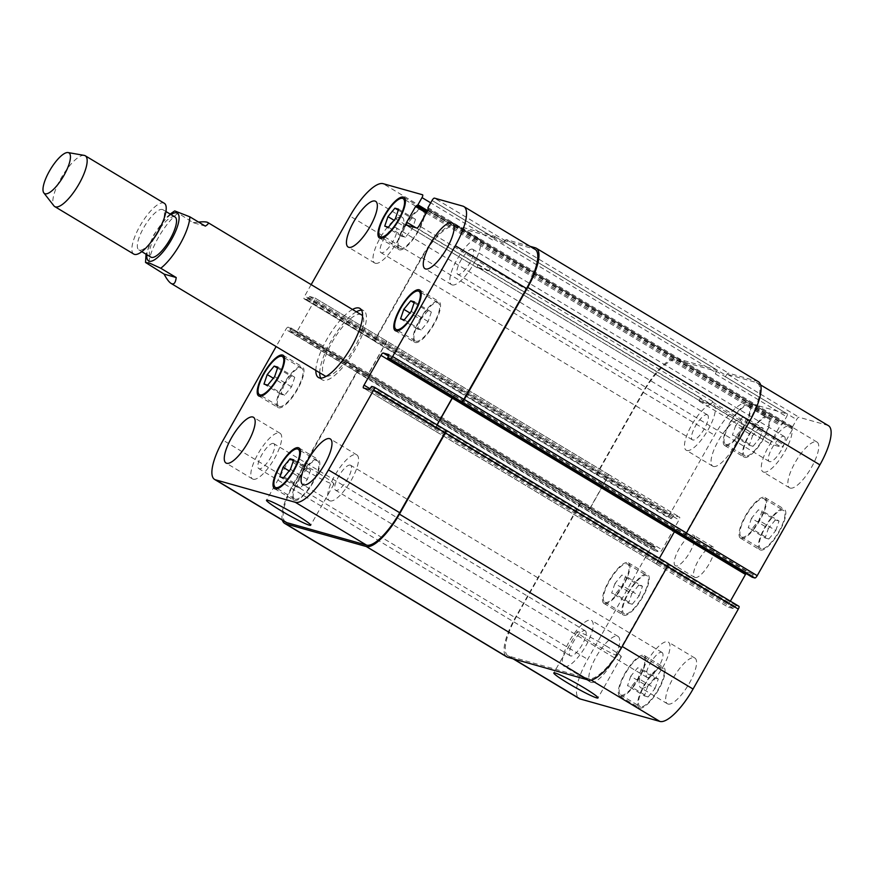 <?xml version="1.0" encoding="UTF-8"?>
<svg xmlns="http://www.w3.org/2000/svg" width="874" height="874" viewBox="0 0 874 874"><rect width="100%" height="100%" fill="white"/><g stroke="black" fill="none" stroke-linecap="round" stroke-linejoin="round"><path stroke-width="0.66" stroke-dasharray="4.37 3.28" d="M174.68 210.918L193.165 222.695L205.303 226.115M193.165 222.695L198.562 222.062M320.725 378.125A40.302 12.509 -59 0 0 322.32 379.851A40.302 12.509 -59 0 0 353.806 351.752A40.302 12.509 -59 0 0 363.846 310.762A40.302 12.509 -59 0 0 362.863 310.346A40.302 12.509 -59 0 0 361.574 310.172M356.352 311.799A40.302 12.509 -59 0 0 332.36 338.861A40.302 12.509 -59 0 0 319.72 372.75M361.399 314.826A35.561 11.034 -59 0 0 360.536 314.454A35.561 11.034 -59 0 0 332.109 342.215A35.561 11.034 -59 0 0 324.757 375.787M326.319 376.29A35.561 11.034 -59 0 0 352.539 350.987A35.561 11.034 -59 0 0 362.568 315.962M315.853 370.434A40.302 12.509 121 0 1 328.493 336.545A40.302 12.509 121 0 1 352.484 309.472M175.018 216.981A23.412 7.265 -59 0 0 155.736 235.019A23.412 7.265 -59 0 0 150.896 257.12M161.799 224.29A23.412 7.265 -59 0 0 162.946 209.727A23.412 7.265 -59 0 0 143.664 227.753A23.412 7.265 -59 0 0 138.824 249.855A23.412 7.265 -59 0 0 151.147 242.011M164.312 203.281A29.629 9.199 -59 0 0 139.895 226.104A29.629 9.199 -59 0 0 133.777 254.083M84.21 155.386A29.629 9.199 -59 0 0 60.841 178.591A29.629 9.199 -59 0 0 53.893 205.827M607.015 646.498A25.39 2.043 -150.5 0 0 577.08 631.793A25.39 2.043 -150.5 0 0 598.177 646.072A25.39 2.043 -150.5 0 0 621.272 656.8A25.39 2.043 -150.5 0 0 607.015 646.498M319.687 473.817A25.39 2.043 -150.5 0 0 289.764 459.101A25.39 2.043 -150.5 0 0 310.849 473.38A25.39 2.043 -150.5 0 0 333.944 484.109A25.39 2.043 -150.5 0 0 319.687 473.817M614.914 583.537L611.669 593.053L615.372 594.091L622.31 585.613L625.555 576.097L621.851 575.059L614.914 583.537L631.815 593.697L628.57 603.213L611.669 593.053M628.57 603.213L632.273 604.251L615.372 594.091M632.273 604.251L639.211 595.773L622.31 585.613M639.211 595.773L642.456 586.257L625.555 576.097M642.456 586.257L638.752 585.219L621.851 575.059M638.752 585.219L631.815 593.697M735.657 425.594L732.412 435.11L736.116 436.159L743.053 427.681L746.298 418.154L742.594 417.117L735.657 425.594L752.558 435.755L749.313 445.27L732.412 435.11M749.313 445.27L753.017 446.319L736.116 436.159M753.017 446.319L759.954 437.841L743.053 427.681M759.954 437.841L763.199 428.315L746.298 418.154M763.199 428.315L759.495 427.277L742.594 417.117M759.495 427.277L752.558 435.755M751.498 518.293L748.253 527.809L751.946 528.846L758.894 520.369L762.128 510.853L758.435 509.815L751.498 518.293L768.399 528.442L765.154 537.969L748.253 527.809M765.154 537.969L768.847 539.007L751.946 528.846M768.847 539.007L775.795 530.529L758.894 520.369M775.795 530.529L779.029 521.013L762.128 510.853M779.029 521.013L775.336 519.964L758.435 509.815M775.336 519.964L768.399 528.442M630.755 676.225L627.51 685.74L631.214 686.789L638.151 678.311L641.396 668.785L637.692 667.747L630.755 676.225L647.656 686.385L644.411 695.901L627.51 685.74M644.411 695.901L648.115 696.949L631.214 686.789M648.115 696.949L655.052 688.472L638.151 678.311M655.052 688.472L658.297 678.945L641.396 668.785M658.297 678.945L654.593 677.907L637.692 667.747M654.593 677.907L647.656 686.385M726.032 444.473A22.221 6.894 -59 0 0 743.326 427.932A22.221 6.894 -59 0 0 748.384 406.137A22.221 6.894 -59 0 0 731.025 421.629A22.221 6.894 -59 0 0 725.486 444.232A22.221 6.894 -59 0 0 726.032 444.473M745.347 456.075A22.221 6.894 121 0 1 744.801 455.846A22.221 6.894 121 0 1 750.34 433.242A22.221 6.894 121 0 1 767.7 417.75A22.221 6.894 121 0 1 762.652 439.546A22.221 6.894 121 0 1 745.347 456.075M725.3 445.751A23.707 7.363 -59 0 0 743.752 428.118A23.707 7.363 -59 0 0 749.149 404.87A23.707 7.363 -59 0 0 730.631 421.399A23.707 7.363 -59 0 0 724.732 445.511A23.707 7.363 -59 0 0 725.3 445.751M744.615 457.364A23.707 7.363 -59 0 0 763.078 439.72A23.707 7.363 -59 0 0 768.465 416.472A23.707 7.363 -59 0 0 749.947 433.001A23.707 7.363 -59 0 0 744.047 457.113A23.707 7.363 -59 0 0 744.615 457.364M605.289 602.404A22.221 6.894 -59 0 0 622.594 585.875A22.221 6.894 -59 0 0 627.652 564.08A22.221 6.894 -59 0 0 610.281 579.571A22.221 6.894 -59 0 0 604.753 602.175A22.221 6.894 -59 0 0 605.289 602.404M624.604 614.018A22.221 6.894 121 0 1 624.069 613.788A22.221 6.894 121 0 1 629.597 591.185A22.221 6.894 121 0 1 646.968 575.682A22.221 6.894 121 0 1 641.909 597.477A22.221 6.894 121 0 1 624.604 614.018M604.557 603.694A23.707 7.363 -59 0 0 623.02 586.05A23.707 7.363 -59 0 0 628.406 562.801A23.707 7.363 -59 0 0 609.888 579.331A23.707 7.363 -59 0 0 603.989 603.442A23.707 7.363 -59 0 0 604.557 603.694M623.883 615.296A23.707 7.363 -59 0 0 642.335 597.663A23.707 7.363 -59 0 0 647.721 574.415A23.707 7.363 -59 0 0 629.204 590.944A23.707 7.363 -59 0 0 623.304 615.056A23.707 7.363 -59 0 0 623.883 615.296M621.13 695.103A22.221 6.894 -59 0 0 638.424 678.563A22.221 6.894 -59 0 0 643.482 656.767A22.221 6.894 -59 0 0 626.123 672.259A22.221 6.894 -59 0 0 620.584 694.863A22.221 6.894 -59 0 0 621.13 695.103M640.445 706.705A22.221 6.894 121 0 1 639.899 706.476A22.221 6.894 121 0 1 645.438 683.872A22.221 6.894 121 0 1 662.798 668.381A22.221 6.894 121 0 1 657.74 690.176A22.221 6.894 121 0 1 640.445 706.705M620.398 696.381A23.707 7.363 -59 0 0 638.85 678.748A23.707 7.363 -59 0 0 644.247 655.5A23.707 7.363 -59 0 0 625.729 672.03A23.707 7.363 -59 0 0 619.83 696.141A23.707 7.363 -59 0 0 620.398 696.381M639.713 707.995A23.707 7.363 -59 0 0 658.166 690.351A23.707 7.363 -59 0 0 663.563 667.102A23.707 7.363 -59 0 0 645.045 683.632A23.707 7.363 -59 0 0 639.145 707.743A23.707 7.363 -59 0 0 639.713 707.995M741.873 537.16A22.221 6.894 -59 0 0 759.167 520.62A22.221 6.894 -59 0 0 764.226 498.825A22.221 6.894 -59 0 0 746.866 514.327A22.221 6.894 -59 0 0 741.327 536.931A22.221 6.894 -59 0 0 741.873 537.16M761.188 548.774A22.221 6.894 121 0 1 760.642 548.533A22.221 6.894 121 0 1 766.181 525.929A22.221 6.894 121 0 1 783.541 510.438A22.221 6.894 121 0 1 778.483 532.233A22.221 6.894 121 0 1 761.188 548.774M741.141 538.45A23.707 7.363 -59 0 0 759.593 520.806A23.707 7.363 -59 0 0 764.99 497.557A23.707 7.363 -59 0 0 746.472 514.087A23.707 7.363 -59 0 0 740.562 538.198A23.707 7.363 -59 0 0 741.141 538.45M760.456 550.052A23.707 7.363 -59 0 0 778.909 532.419A23.707 7.363 -59 0 0 784.306 509.171A23.707 7.363 -59 0 0 765.788 525.7A23.707 7.363 -59 0 0 759.877 549.812A23.707 7.363 -59 0 0 760.456 550.052M763.658 472.135A26.668 8.281 -59 0 0 784.415 452.284A26.668 8.281 -59 0 0 790.489 426.13A26.668 8.281 -59 0 0 769.644 444.724A26.668 8.281 -59 0 0 763.002 471.851A26.668 8.281 -59 0 0 763.658 472.135M783.902 436.355A14.574 4.523 121 0 1 784.251 436.508A14.574 4.523 121 0 1 780.624 451.323A14.574 4.523 121 0 1 769.24 461.483A14.574 4.523 121 0 1 772.55 447.193A14.574 4.523 121 0 1 783.902 436.355M790.216 488.096A26.668 8.281 -59 0 0 810.974 468.246A26.668 8.281 -59 0 0 817.048 442.091A26.668 8.281 -59 0 0 796.203 460.685A26.668 8.281 -59 0 0 789.561 487.812A26.668 8.281 -59 0 0 790.216 488.096M668.031 704.051A26.668 8.281 -59 0 0 688.788 684.2A26.668 8.281 -59 0 0 694.863 658.046A26.668 8.281 -59 0 0 674.029 676.651A26.668 8.281 -59 0 0 667.386 703.767A26.668 8.281 -59 0 0 668.031 704.051M641.472 688.089A26.668 8.281 -59 0 0 662.23 668.239A26.668 8.281 -59 0 0 668.304 642.084A26.668 8.281 -59 0 0 647.47 660.678A26.668 8.281 -59 0 0 640.828 687.805A26.668 8.281 -59 0 0 641.472 688.089M661.716 652.31A14.574 4.523 121 0 1 662.066 652.463A14.574 4.523 121 0 1 658.439 667.277A14.574 4.523 121 0 1 647.055 677.437A14.574 4.523 121 0 1 650.376 663.148A14.574 4.523 121 0 1 661.716 652.31M564.659 666.436A26.668 8.281 -59 0 0 585.416 646.596A26.668 8.281 -59 0 0 591.48 620.442A26.668 8.281 -59 0 0 570.646 639.036A26.668 8.281 -59 0 0 564.003 666.163A26.668 8.281 -59 0 0 564.659 666.436M584.903 630.667A14.574 4.523 121 0 1 585.252 630.809A14.574 4.523 121 0 1 581.625 645.635A14.574 4.523 121 0 1 570.241 655.795A14.574 4.523 121 0 1 573.552 641.505A14.574 4.523 121 0 1 584.903 630.667M591.217 682.408A26.668 8.281 -59 0 0 611.975 662.558A26.668 8.281 -59 0 0 618.049 636.403A26.668 8.281 -59 0 0 597.204 654.997A26.668 8.281 -59 0 0 590.562 682.124A26.668 8.281 -59 0 0 591.217 682.408M713.392 466.454A26.668 8.281 -59 0 0 734.16 446.603A26.668 8.281 -59 0 0 740.223 420.449A26.668 8.281 -59 0 0 719.389 439.043A26.668 8.281 -59 0 0 712.747 466.17A26.668 8.281 -59 0 0 713.392 466.454M686.833 450.481A26.668 8.281 -59 0 0 707.601 430.642A26.668 8.281 -59 0 0 713.665 404.487A26.668 8.281 -59 0 0 692.831 423.082A26.668 8.281 -59 0 0 686.188 450.208A26.668 8.281 -59 0 0 686.833 450.481M707.077 414.702A14.574 4.523 121 0 1 707.437 414.855A14.574 4.523 121 0 1 703.799 429.68A14.574 4.523 121 0 1 692.416 439.841A14.574 4.523 121 0 1 695.737 425.551A14.574 4.523 121 0 1 707.077 414.702M828.465 425.693A41.482 12.881 -59 0 0 827.46 425.267L799.022 417.248A2.961 0.918 -59 0 0 796.651 419.564L792.576 426.763L792.598 429.156L783.727 444.833A2.961 0.918 121 0 1 781.356 447.149L770.748 444.156A2.961 0.918 121 0 1 770.682 444.123A2.961 0.918 121 0 1 771.294 441.326L780.165 425.649L782.514 423.923L786.589 416.723A2.961 0.918 -59 0 0 787.201 413.926A2.961 0.918 -59 0 0 787.124 413.894L747.718 402.794A41.482 12.881 -59 0 0 714.55 435.176L669.309 515.136A2.961 0.918 -59 0 0 668.697 517.932A2.961 0.918 -59 0 0 668.774 517.965L671.33 518.686L673.952 515.551L679.535 517.124A2.961 0.918 121 0 1 679.601 517.146A2.961 0.918 121 0 1 678.989 519.943L662.121 549.768A2.961 0.918 121 0 1 659.75 552.084L654.145 550.5L655.358 546.971L652.769 546.239A2.961 0.918 -59 0 0 650.398 548.555L587.71 659.357A41.482 12.881 -59 0 0 579.145 698.523M311.155 284.629L304.72 296.002A2.961 0.918 -59 0 0 304.108 298.81A2.961 0.918 -59 0 0 304.185 298.832L306.741 299.553L309.363 296.417L314.946 297.99A2.961 0.918 121 0 1 315.011 298.023A2.961 0.918 121 0 1 314.4 300.82L297.531 330.645A2.961 0.918 121 0 1 295.161 332.961L289.556 331.377L290.769 327.848L655.336 546.96L290.769 327.848L288.18 327.116A2.961 0.918 -59 0 0 285.809 329.432L276.129 346.552M792.336 427.878L428.336 209.105L792.357 427.889M746.079 573.541A2.961 0.918 121 0 1 747.86 572.142L753.464 573.726L752.219 577.222M738.836 606.261L736.279 605.54L733.657 608.675L728.075 607.102A2.961 0.918 121 0 1 728.009 607.069A2.961 0.918 121 0 1 728.621 604.273L730.38 601.159M695.081 577.539A17.775 5.517 -59 0 0 708.923 564.309A17.775 5.517 -59 0 0 712.966 546.873A17.775 5.517 -59 0 0 699.069 559.273A17.775 5.517 -59 0 0 694.644 577.353A17.775 5.517 -59 0 0 695.081 577.539M284.126 384.724L280.893 394.24L284.585 395.288L291.523 386.811L294.767 377.284L291.075 376.246L284.126 384.724L273.333 378.234M263.992 384.09L280.893 394.24M267.684 385.128L284.585 395.288M274.622 376.65L291.523 386.811M277.866 367.135L294.767 377.284M277.528 368.107L291.075 376.246M404.87 226.781L401.625 236.308L405.328 237.346L412.266 228.868L415.511 219.352L411.807 218.303L404.87 226.781L394.065 220.292M384.724 226.148L401.625 236.308M388.427 227.185L405.328 237.346M395.365 218.708L412.266 228.868M398.61 209.192L415.511 219.352M398.271 210.175L411.807 218.303M420.711 319.48L417.466 328.995L421.17 330.033L428.107 321.556L431.352 312.04L427.648 311.002L420.711 319.48L409.906 312.979M400.565 318.835L417.466 328.995M404.269 319.884L421.17 330.033M411.206 311.406L428.107 321.556M414.451 301.88L431.352 312.04M414.112 302.863L427.648 311.002M299.968 477.412L296.723 486.938L300.427 487.976L307.364 479.498L310.609 469.983L306.905 468.934L299.968 477.412L289.163 470.922M279.822 476.778L296.723 486.938M283.526 477.816L300.427 487.976M290.463 469.338L307.364 479.498M293.708 459.822L310.609 469.983M293.369 460.806L306.905 468.934M400.074 248.566A22.221 6.894 -59 0 0 417.379 232.025A22.221 6.894 -59 0 0 422.437 210.23A22.221 6.894 -59 0 0 405.066 225.721A22.221 6.894 -59 0 0 399.538 248.325A22.221 6.894 -59 0 0 400.074 248.566M399.352 249.844A23.707 7.363 -59 0 0 417.805 232.211A23.707 7.363 -59 0 0 423.191 208.962A23.707 7.363 -59 0 0 404.673 225.492A23.707 7.363 -59 0 0 398.773 249.603A23.707 7.363 -59 0 0 399.352 249.844M279.33 406.497A22.221 6.894 -59 0 0 296.636 389.968A22.221 6.894 -59 0 0 301.694 368.173A22.221 6.894 -59 0 0 284.334 383.664A22.221 6.894 -59 0 0 278.795 406.268A22.221 6.894 -59 0 0 279.33 406.497M278.609 407.787A23.707 7.363 -59 0 0 297.062 390.143A23.707 7.363 -59 0 0 302.459 366.894A23.707 7.363 -59 0 0 283.93 383.424A23.707 7.363 -59 0 0 278.03 407.535A23.707 7.363 -59 0 0 278.609 407.787M295.172 499.196A22.221 6.894 -59 0 0 312.477 482.656A22.221 6.894 -59 0 0 317.535 460.86A22.221 6.894 -59 0 0 300.164 476.352A22.221 6.894 -59 0 0 294.636 498.956A22.221 6.894 -59 0 0 295.172 499.196M294.44 500.474A23.707 7.363 -59 0 0 312.903 482.841A23.707 7.363 -59 0 0 318.289 459.593A23.707 7.363 -59 0 0 299.771 476.122A23.707 7.363 -59 0 0 293.872 500.234A23.707 7.363 -59 0 0 294.44 500.474M415.915 341.253A22.221 6.894 -59 0 0 433.22 324.713A22.221 6.894 -59 0 0 438.267 302.917A22.221 6.894 -59 0 0 420.907 318.42A22.221 6.894 -59 0 0 415.368 341.024A22.221 6.894 -59 0 0 415.915 341.253M415.183 342.542A23.707 7.363 -59 0 0 433.646 324.899A23.707 7.363 -59 0 0 439.032 301.65A23.707 7.363 -59 0 0 420.514 318.18A23.707 7.363 -59 0 0 414.615 342.291A23.707 7.363 -59 0 0 415.183 342.542M452.186 284.935A26.668 8.281 -59 0 0 472.943 265.084A26.668 8.281 -59 0 0 479.018 238.93A26.668 8.281 -59 0 0 458.184 257.524A26.668 8.281 -59 0 0 451.541 284.651A26.668 8.281 -59 0 0 452.186 284.935M472.43 249.156A14.574 4.523 -59 0 0 461.09 259.993A14.574 4.523 -59 0 0 457.768 274.283A14.574 4.523 -59 0 0 469.152 264.123A14.574 4.523 -59 0 0 472.779 249.298A14.574 4.523 -59 0 0 472.43 249.156M375.372 263.282A26.668 8.281 -59 0 0 396.13 243.442A26.668 8.281 -59 0 0 402.193 217.287A26.668 8.281 -59 0 0 381.359 235.882A26.668 8.281 -59 0 0 374.717 263.008A26.668 8.281 -59 0 0 375.372 263.282M395.605 227.502A14.574 4.523 -59 0 0 384.265 238.351A14.574 4.523 -59 0 0 380.955 252.641A14.574 4.523 -59 0 0 392.339 242.48A14.574 4.523 -59 0 0 395.966 227.655A14.574 4.523 -59 0 0 395.605 227.502M253.187 479.236A26.668 8.281 -59 0 0 273.944 459.396A26.668 8.281 -59 0 0 280.019 433.242A26.668 8.281 -59 0 0 259.185 451.836A26.668 8.281 -59 0 0 252.542 478.963A26.668 8.281 -59 0 0 253.187 479.236M273.431 443.457A14.574 4.523 -59 0 0 262.091 454.305A14.574 4.523 -59 0 0 258.77 468.595A14.574 4.523 -59 0 0 270.153 458.435A14.574 4.523 -59 0 0 273.781 443.61A14.574 4.523 -59 0 0 273.431 443.457M330.001 500.889A26.668 8.281 -59 0 0 350.769 481.039A26.668 8.281 -59 0 0 356.832 454.884A26.668 8.281 -59 0 0 335.998 473.479A26.668 8.281 -59 0 0 329.356 500.605A26.668 8.281 -59 0 0 330.001 500.889M350.245 465.11A14.574 4.523 -59 0 0 338.904 475.948A14.574 4.523 -59 0 0 335.583 490.238A14.574 4.523 -59 0 0 346.967 480.077A14.574 4.523 -59 0 0 350.605 465.263A14.574 4.523 -59 0 0 350.245 465.11M675.766 565.926A17.775 5.517 121 0 1 675.329 565.74A17.775 5.517 121 0 1 679.754 547.659A17.775 5.517 121 0 1 693.65 535.259A17.775 5.517 121 0 1 689.597 552.696A17.775 5.517 121 0 1 675.766 565.926M437.022 424.84L435.252 427.954A2.961 0.918 -59 0 0 434.64 430.751A2.961 0.918 -59 0 0 434.717 430.784L657.029 564.342A2.961 0.918 121 0 1 656.964 564.309A2.961 0.918 121 0 1 657.576 561.512L659.367 558.344M452.874 397.309A2.961 0.918 -59 0 1 454.677 395.878L454.502 395.824A2.961 0.918 -59 0 0 452.721 397.222M529.972 246.293L506.385 239.651A2.961 0.918 121 0 0 504.014 241.956L503.293 243.245A2.961 0.918 121 0 1 505.653 240.929L534.101 248.948A41.482 12.881 121 0 1 535.106 249.374M699.746 400.805L477.608 267.291A2.961 0.918 -59 0 1 478.22 264.494L477.925 265.008A2.961 0.918 -59 0 0 477.313 267.815A2.961 0.918 -59 0 0 477.39 267.837L487.998 270.831A2.961 0.918 -59 0 0 490.369 268.515L490.664 268.001L712.791 401.516A2.961 0.918 121 0 1 710.42 403.821L699.812 400.838A2.961 0.918 121 0 1 699.746 400.805A2.961 0.918 121 0 1 700.358 398.009L700.063 398.522L771.294 441.326M597.018 474.997A2.961 0.918 -59 0 0 597.084 475.019L597.543 475.15A2.961 0.918 -59 0 1 597.466 475.117A2.961 0.918 -59 0 1 598.089 472.321L643.319 392.371A41.482 12.881 -59 0 1 676.487 359.979L715.904 371.089A2.961 0.918 -59 0 1 715.97 371.122A2.961 0.918 -59 0 1 715.358 373.919L716.09 372.63A2.961 0.918 -59 0 0 716.702 369.833A2.961 0.918 -59 0 0 716.625 369.8L676.76 358.569A41.482 12.881 -59 0 0 643.592 390.951L597.63 472.189A2.961 0.918 -59 0 0 597.018 474.997L374.88 341.483A2.961 0.918 121 0 0 374.957 341.516L375.416 341.647A2.961 0.918 121 0 1 375.339 341.614A2.961 0.918 121 0 1 375.951 338.817L421.192 258.857A41.482 12.881 121 0 1 454.349 226.475L493.766 237.586A2.961 0.918 121 0 1 493.843 237.608A2.961 0.918 121 0 1 493.231 240.416L430.707 202.834M386.057 340.784A2.961 0.918 -59 0 1 385.445 343.58L368.577 373.406A2.961 0.918 -59 0 1 366.206 375.711L366.392 375.765A2.961 0.918 -59 0 0 368.762 373.449L385.631 343.635A2.961 0.918 -59 0 0 386.242 340.838A2.961 0.918 -59 0 0 386.177 340.805L608.304 474.309A2.961 0.918 121 0 1 608.38 474.342A2.961 0.918 121 0 1 607.769 477.138L590.89 506.964A2.961 0.918 121 0 1 588.519 509.269L588.344 509.225A2.961 0.918 121 0 0 590.715 506.909L607.583 477.084A2.961 0.918 121 0 0 608.195 474.287L386.057 340.784A2.961 0.918 -59 0 0 385.991 340.751M285.787 522.215A41.482 12.881 121 0 1 294.352 483.038L357.04 372.237A2.961 0.918 121 0 1 359.411 369.921L288.18 327.116M437.175 424.939L435.438 428.009A2.961 0.918 -59 0 0 434.826 430.806A2.961 0.918 -59 0 0 434.902 430.838M282.389 520.172A41.482 12.881 121 0 1 293.161 484.196L356.581 372.106A2.961 0.918 121 0 1 358.952 369.8L359.411 369.921M374.88 341.483A2.961 0.918 121 0 1 375.492 338.686L421.454 257.448A41.482 12.881 121 0 1 454.622 225.066L494.498 236.297A2.961 0.918 121 0 1 494.564 236.33A2.961 0.918 121 0 1 493.952 239.126L493.231 240.416M477.608 267.291A2.961 0.918 -59 0 0 477.685 267.324L488.293 270.317A2.961 0.918 -59 0 0 490.664 268.001M358.952 369.8L581.549 503.435A2.961 0.918 -59 0 0 579.178 505.74L516.479 616.552A41.482 12.881 -59 0 0 507.914 655.719A41.482 12.881 -59 0 0 508.919 656.156L588.672 678.617A41.482 12.881 -59 0 0 621.829 646.236L667.07 566.276A2.961 0.918 -59 0 0 667.681 563.479A2.961 0.918 -59 0 0 667.616 563.446L668.304 563.872M657.029 564.342L656.844 564.298A2.961 0.918 121 0 1 656.778 564.265A2.961 0.918 121 0 1 657.39 561.469L674.258 531.643A2.961 0.918 121 0 1 676.629 529.327L676.815 529.382A2.961 0.918 121 0 0 675.001 530.824M683.61 535.172A2.961 0.918 -59 0 0 685.981 532.856L748.668 422.055A41.482 12.881 -59 0 0 757.245 382.888A41.482 12.881 -59 0 0 756.229 382.451L727.791 374.443A2.961 0.918 -59 0 0 725.42 376.749L796.651 419.564M712.791 401.516L712.496 402.029A2.961 0.918 121 0 1 710.136 404.334L699.528 401.352A2.961 0.918 121 0 1 699.451 401.319A2.961 0.918 121 0 1 700.063 398.522M581.09 503.304A2.961 0.918 -59 0 0 578.719 505.62L515.299 617.71A41.482 12.881 -59 0 0 506.734 656.877M758.424 381.73A41.482 12.881 -59 0 0 757.419 381.293L728.512 373.154A2.961 0.918 -59 0 0 726.152 375.47L725.42 376.749M170.998 214.567A27.859 8.642 -59 0 0 154.359 234.625A27.859 8.642 -59 0 0 146.887 254.705M177.717 213.409A35.561 11.034 -59 0 0 158.26 237.728A35.561 11.034 -59 0 0 148.624 264.822M435.252 427.954L369.964 388.712M434.717 430.784L363.486 387.98M454.502 395.824L388.417 356.1M534.101 248.948L462.87 206.133M505.653 240.929L434.433 198.125M503.293 243.245L432.062 200.43M487.998 270.831L416.767 228.016M490.369 268.515L419.138 225.71M477.39 267.837L406.159 225.033M477.925 265.008L416.035 227.819M493.766 237.586L432.04 200.474L493.843 237.608M454.349 226.475L383.129 183.671M421.192 258.857L349.961 216.053M375.951 338.817L304.72 296.002M375.416 341.647L304.185 298.832M385.631 343.635L314.4 300.82M386.177 340.805L314.946 297.99M368.762 373.449L297.531 330.645M366.392 375.765L295.161 332.961M357.04 372.237L285.809 329.432M294.352 483.038L223.121 440.234M588.672 678.617L591.097 680.081M656.844 564.298L728.075 607.102M657.39 561.469L728.621 604.273M676.629 529.327L747.86 572.142M756.229 382.451L827.46 425.267M727.791 374.443L799.022 417.248M712.496 402.029L783.727 444.833M710.136 404.334L781.356 447.149M699.528 401.352L770.748 444.156M715.904 371.089L787.124 413.894M715.358 373.919L786.589 416.723M676.487 359.979L747.718 402.794M643.319 392.371L714.55 435.176M598.089 472.321L669.309 515.136M597.543 475.15L668.774 517.965M608.304 474.309L679.535 517.124M607.769 477.138L678.989 519.943M590.89 506.964L662.121 549.768M588.519 509.269L659.75 552.084M579.178 505.74L650.398 548.555M581.549 503.435L652.769 546.239M516.479 616.552L587.71 659.357M508.919 656.156L513.595 658.952M293.161 484.196L515.299 617.71M356.581 372.106L578.719 505.62M290.529 328.963L655.118 548.096M289.797 330.252L654.386 549.375M289.589 331.388L654.167 550.511M366.206 375.711L588.344 509.225M368.577 373.406L590.715 506.909M385.445 343.58L607.583 477.084M309.363 296.417L673.952 515.551M308.424 297.346L673.002 516.468M307.692 298.635L672.281 517.758M306.741 299.553L671.33 518.686M374.957 341.516L597.084 475.019M375.492 338.686L597.63 472.189M421.454 257.448L643.592 390.951M454.622 225.066L676.76 358.569M494.498 236.297L716.625 369.8M493.952 239.126L716.09 372.63M427.659 210.645L782.514 423.923M427.025 211.759L781.564 424.851M426.971 211.869L781.116 424.72M426.337 212.994L780.165 425.649M478.22 264.494L700.358 398.009M477.685 267.324L699.812 400.838M488.293 270.317L710.42 403.821M428.009 210.022L792.598 429.156M428.282 208.93L792.816 428.02L428.26 208.908M427.987 207.63L792.576 426.763M504.014 241.956L726.152 375.47M506.385 239.651L728.512 373.154M535.281 247.79L757.419 381.293M387.903 356.996L752.492 576.13M388.635 355.718L753.224 574.841M388.897 354.615L753.432 573.715L388.875 354.593M454.677 395.878L676.815 529.382M435.438 428.009L657.576 561.512M369.068 389.553L733.657 608.675M370.019 388.624L734.597 607.747M370.74 387.335L735.329 606.469M371.69 386.417L736.279 605.54M170.157 214.064L166.573 217.375L153.933 234.603L146.034 254.192M363.846 310.762L359.979 308.446M322.32 379.851L318.453 377.524M165.94 211.519L162.946 209.727M141.817 251.657L138.824 249.855M577.08 631.793L553.81 672.925M621.272 656.8L598.002 697.933M289.764 459.101L266.483 500.245M333.944 484.109L310.674 525.241M725.486 444.232L744.801 455.846M748.384 406.137L767.7 417.75M724.732 445.511L744.047 457.113M749.149 404.87L768.465 416.472M604.753 602.175L624.069 613.788M627.652 564.08L646.968 575.682M603.989 603.442L623.304 615.056M628.406 562.801L647.721 574.415M620.584 694.863L639.899 706.476M643.482 656.767L662.798 668.381M619.83 696.141L639.145 707.743M644.247 655.5L663.563 667.102M741.327 536.931L760.642 548.533M764.226 498.825L783.541 510.438M740.562 538.198L759.877 549.812M764.99 497.557L784.306 509.171M817.048 442.091L790.489 426.13M789.561 487.812L763.002 471.851M694.863 658.046L668.304 642.084M667.386 703.767L640.828 687.805M618.049 636.403L591.48 620.442M590.562 682.124L564.003 666.163M740.223 420.449L713.665 404.487M712.747 466.17L686.188 450.208M382.408 238.034L399.538 248.325M405.307 199.938L422.437 210.23M379.458 237.99L398.773 249.603M403.875 197.349L423.191 208.962M261.676 395.977L278.795 406.268M284.574 357.881L301.694 368.173M258.715 395.922L278.03 407.535M283.143 355.292L302.459 366.894M277.506 488.664L294.636 498.956M300.405 450.569L317.535 460.86M274.556 488.621L293.872 500.234M298.974 447.98L318.289 459.593M398.249 330.733L415.368 341.024M421.148 292.626L438.267 302.917M395.299 330.678L414.615 342.291M419.717 290.037L439.032 301.65M479.018 238.93L452.459 222.968M451.541 284.651L424.983 268.689M784.251 436.508L472.779 249.298M769.24 461.483L457.768 274.283M402.193 217.287L375.634 201.326M374.717 263.008L348.158 247.047M707.437 414.855L395.966 227.655M692.416 439.841L380.955 252.641M280.019 433.242L253.46 417.28M252.542 478.963L225.973 463.002M585.252 630.809L273.781 443.61M570.241 655.795L258.77 468.595M356.832 454.884L330.274 438.923M329.356 500.605L302.797 484.644M662.066 652.463L350.605 465.263M647.055 677.437L335.583 490.238M712.966 546.873L693.65 535.259M694.644 577.353L675.329 565.74M363.42 387.947L434.64 430.751M406.093 225L477.313 267.815M304.108 298.81L375.339 341.614M315.011 298.023L386.242 340.838M667.681 563.479L668.304 563.85M656.778 564.265L728.009 607.069M757.245 382.888L760.631 384.931M699.451 401.319L770.682 444.123M715.97 371.122L787.201 413.926M597.466 475.117L668.697 517.932M608.38 474.342L679.601 517.146M507.914 655.719L513.049 658.799M654.145 550.5L289.556 331.377M716.702 369.833L494.564 236.33M656.964 564.309L434.826 430.806"/><path stroke-width="1.31" d="M164.083 274.108L145.532 262.462L149.88 263.238L160.761 268.242L176.209 277.528L164.083 274.108C166.715 279.057 169.053 282.171 171.096 283.427C173.828 284.968 175.532 283.001 176.209 277.528M198.562 222.062C203.445 221.625 206.493 221.767 207.739 222.466C208.886 223.198 208.078 224.41 205.303 226.115L189.844 216.818L174.702 210.907L170.157 214.064M361.574 310.172A40.302 12.509 -59 0 0 356.352 311.799M319.72 372.75A40.302 12.509 -59 0 0 320.725 378.125M171.096 283.427L324.757 375.787A35.561 11.034 -59 0 0 326.319 376.29M362.568 315.962A35.561 11.034 -59 0 0 361.399 314.826L207.739 222.466M352.484 309.472A40.302 12.509 121 0 1 358.996 308.019A40.302 12.509 121 0 1 359.979 308.446A40.302 12.509 121 0 1 349.939 349.425A40.302 12.509 121 0 1 318.453 377.524A40.302 12.509 121 0 1 315.853 370.434M141.817 251.657L150.896 257.12A23.412 7.265 -59 0 0 169.185 240.798A23.412 7.265 -59 0 0 175.018 216.981L165.94 211.519M43.842 192.925L53.893 205.827A29.629 9.199 -59 0 0 54.723 206.57L133.777 254.083A29.629 9.199 -59 0 0 149.367 244.152L151.147 242.011A23.412 7.265 -59 0 0 161.799 224.29L162.859 221.712A29.629 9.199 -59 0 0 164.312 203.281L85.259 155.769A29.629 9.199 -59 0 0 84.21 155.386L68.096 152.568A23.707 7.363 -59 0 0 49.403 171.14A23.707 7.363 -59 0 0 43.842 192.925A23.707 7.363 -59 0 0 63.026 176.985A23.707 7.363 -59 0 0 68.096 152.568M149.367 244.152A29.629 9.199 -59 0 0 162.859 221.712M54.723 206.57A29.629 9.199 -59 0 0 77.873 185.911A29.629 9.199 -59 0 0 85.259 155.769M583.734 687.641A25.39 2.043 29.5 0 1 598.002 697.933A25.39 2.043 29.5 0 1 574.895 687.204A25.39 2.043 29.5 0 1 553.81 672.925A25.39 2.043 29.5 0 1 583.734 687.641M296.417 514.95A25.39 2.043 29.5 0 1 310.674 525.241A25.39 2.043 29.5 0 1 287.579 514.513A25.39 2.043 29.5 0 1 266.483 500.245A25.39 2.043 29.5 0 1 296.417 514.95M513.049 658.799L579.145 698.523A41.482 12.881 -59 0 0 580.15 698.96L659.892 721.432A41.482 12.881 -59 0 0 693.06 689.04L738.301 609.091A2.961 0.918 -59 0 0 738.912 606.294A2.961 0.918 -59 0 0 738.836 606.261L668.304 563.872M276.129 346.552L223.121 440.234A41.482 12.881 -59 0 0 214.556 479.4A41.482 12.881 -59 0 0 215.561 479.837L295.303 502.299A41.482 12.881 -59 0 0 328.471 469.917L373.711 389.957A2.961 0.918 -59 0 0 374.323 387.16A2.961 0.918 -59 0 0 374.247 387.138L371.69 386.417L369.068 389.553L363.486 387.98A2.961 0.918 121 0 1 363.42 387.947A2.961 0.918 121 0 1 364.032 385.15L380.9 355.325A2.961 0.918 121 0 1 383.271 353.009L388.854 354.582L387.663 358.122L752.252 577.244L754.841 577.976A2.961 0.918 -59 0 0 757.212 575.671L819.899 464.859A41.482 12.881 -59 0 0 828.465 425.693L760.631 384.931M730.38 601.159L745.489 574.447A2.961 0.918 121 0 1 746.079 573.541M267.226 374.564L274.174 366.086L277.866 367.135L274.622 376.65L267.684 385.128L263.992 384.09L267.226 374.564L273.333 378.234M274.174 366.086L277.528 368.107M387.969 216.632L394.906 208.154L398.61 209.192L395.365 218.708L388.427 227.185L384.724 226.148L387.969 216.632L394.065 220.292M394.906 208.154L398.271 210.175M403.81 309.32L410.747 300.842L414.451 301.88L411.206 311.406L404.269 319.884L400.565 318.835L403.81 309.32L409.906 312.979M410.747 300.842L414.112 302.863M283.067 467.262L290.004 458.784L293.708 459.822L290.463 469.338L283.526 477.816L279.822 476.778L283.067 467.262L289.163 470.922M290.004 458.784L293.369 460.806M380.758 236.952A22.221 6.894 -59 0 0 398.063 220.412A22.221 6.894 -59 0 0 403.122 198.617A22.221 6.894 -59 0 0 385.751 214.119A22.221 6.894 -59 0 0 380.223 236.723A22.221 6.894 -59 0 0 380.758 236.952M380.026 238.241A23.707 7.363 121 0 1 379.458 237.99A23.707 7.363 121 0 1 385.358 213.879A23.707 7.363 121 0 1 403.875 197.349A23.707 7.363 121 0 1 398.489 220.598A23.707 7.363 121 0 1 380.026 238.241M260.015 394.884A22.221 6.894 -59 0 0 277.32 378.355A22.221 6.894 -59 0 0 282.378 356.559A22.221 6.894 -59 0 0 265.008 372.051A22.221 6.894 -59 0 0 259.48 394.655A22.221 6.894 -59 0 0 260.015 394.884M259.294 396.173A23.707 7.363 121 0 1 258.715 395.922A23.707 7.363 121 0 1 264.614 371.821A23.707 7.363 121 0 1 283.143 355.292A23.707 7.363 121 0 1 277.746 378.54A23.707 7.363 121 0 1 259.294 396.173M275.856 487.583A22.221 6.894 -59 0 0 293.161 471.042A22.221 6.894 -59 0 0 298.22 449.247A22.221 6.894 -59 0 0 280.849 464.75A22.221 6.894 -59 0 0 275.321 487.353A22.221 6.894 -59 0 0 275.856 487.583M275.124 488.872A23.707 7.363 121 0 1 274.556 488.621A23.707 7.363 121 0 1 280.456 464.509A23.707 7.363 121 0 1 298.974 447.98A23.707 7.363 121 0 1 293.588 471.228A23.707 7.363 121 0 1 275.124 488.872M396.599 329.64A22.221 6.894 -59 0 0 413.894 313.111A22.221 6.894 -59 0 0 418.952 291.315A22.221 6.894 -59 0 0 401.592 306.807A22.221 6.894 -59 0 0 396.053 329.411A22.221 6.894 -59 0 0 396.599 329.64M395.867 330.929A23.707 7.363 121 0 1 395.299 330.678A23.707 7.363 121 0 1 401.199 306.566A23.707 7.363 121 0 1 419.717 290.037A23.707 7.363 121 0 1 414.32 313.285A23.707 7.363 121 0 1 395.867 330.929M752.274 577.255L387.685 358.132L390.252 358.853A2.961 0.918 -59 0 0 392.623 356.537L455.31 245.736A41.482 12.881 -59 0 0 463.876 206.57A41.482 12.881 -59 0 0 462.87 206.133L434.433 198.125A2.961 0.918 -59 0 0 432.062 200.43L427.987 207.63L428.009 210.022L419.138 225.71A2.961 0.918 121 0 1 416.767 228.016L406.159 225.033A2.961 0.918 121 0 1 406.093 225A2.961 0.918 121 0 1 406.705 222.204L415.576 206.526L417.925 204.8L422 197.6A2.961 0.918 -59 0 0 422.612 194.804A2.961 0.918 -59 0 0 422.546 194.771L383.129 183.671A41.482 12.881 -59 0 0 349.961 216.053L311.155 284.629M425.627 268.963A26.668 8.281 121 0 1 424.983 268.689A26.668 8.281 121 0 1 431.625 241.563A26.668 8.281 121 0 1 452.459 222.968A26.668 8.281 121 0 1 446.385 249.123A26.668 8.281 121 0 1 425.627 268.963M348.802 247.32A26.668 8.281 121 0 1 348.158 247.047A26.668 8.281 121 0 1 354.8 219.92A26.668 8.281 121 0 1 375.634 201.326A26.668 8.281 121 0 1 369.571 227.48A26.668 8.281 121 0 1 348.802 247.32M226.628 463.275A26.668 8.281 121 0 1 225.973 463.002A26.668 8.281 121 0 1 232.626 435.875A26.668 8.281 121 0 1 253.46 417.28A26.668 8.281 121 0 1 247.386 443.435A26.668 8.281 121 0 1 226.628 463.275M303.442 484.917A26.668 8.281 121 0 1 302.797 484.644A26.668 8.281 121 0 1 309.44 457.517A26.668 8.281 121 0 1 330.274 438.923A26.668 8.281 121 0 1 324.199 465.077A26.668 8.281 121 0 1 303.442 484.917M374.378 387.215L445.478 429.942A2.961 0.918 121 0 1 445.554 429.975A2.961 0.918 121 0 1 444.942 432.772L399.702 512.721A41.482 12.881 121 0 1 366.534 545.114L286.792 522.641A41.482 12.881 121 0 1 285.787 522.215L214.556 479.4M452.721 397.222A2.961 0.918 -59 0 0 452.131 398.14L437.022 424.84M463.876 206.57L535.106 249.374A41.482 12.881 121 0 1 526.541 288.54L463.843 399.352A2.961 0.918 121 0 1 461.472 401.669L390.252 358.853M452.874 397.309A2.961 0.918 -59 0 0 452.317 398.183L437.175 424.939M445.522 429.953L445.937 430.074A2.961 0.918 121 0 1 446.002 430.106A2.961 0.918 121 0 1 445.39 432.903L399.429 514.141A41.482 12.881 121 0 1 366.261 546.523L285.601 523.799A41.482 12.881 121 0 1 284.596 523.362A41.482 12.881 121 0 1 282.389 520.172M529.972 246.293L535.281 247.79A41.482 12.881 121 0 1 536.286 248.216A41.482 12.881 121 0 1 527.721 287.393L464.302 399.484A2.961 0.918 121 0 1 461.931 401.789L461.472 401.669M284.596 523.362L506.734 656.877A41.482 12.881 -59 0 0 507.739 657.303L588.399 680.038A41.482 12.881 -59 0 0 621.567 647.645L667.528 566.407A2.961 0.918 -59 0 0 668.14 563.61A2.961 0.918 -59 0 0 668.064 563.577L446.068 430.15M659.367 558.344L674.444 531.698A2.961 0.918 121 0 1 675.001 530.824M754.841 577.976L684.069 535.303A2.961 0.918 -59 0 0 686.44 532.987L749.859 420.897A41.482 12.881 -59 0 0 758.424 381.73L536.286 248.216M146.887 254.705A27.859 8.642 -59 0 0 159.155 256.06A27.859 8.642 -59 0 0 177.957 224.771A27.859 8.642 -59 0 0 170.998 214.567M160.761 268.242A35.561 11.034 -59 0 0 189.844 216.818M366.534 545.114L295.303 502.299M399.702 512.721L328.471 469.917M444.942 432.772L373.711 389.957M369.964 388.712L364.032 385.15M452.131 398.14L380.9 355.325M388.417 356.1L383.271 353.009M463.843 399.352L392.623 356.537M526.541 288.54L455.31 245.736M416.035 227.819L406.705 222.204M430.707 202.834L422 197.6M286.792 522.641L215.561 479.837M622.233 646.476L693.06 689.04M591.097 680.081L659.892 721.432M667.463 566.516L738.301 609.091M674.422 531.742L745.489 574.447M686.374 533.096L757.212 575.671M749.062 422.295L819.899 464.859M513.595 658.952L580.15 698.96M285.601 523.799L507.739 657.303M417.925 204.8L427.659 210.645M416.985 205.729L427.025 211.759M416.527 205.598L426.971 211.869M415.576 206.526L426.337 212.994M527.721 287.393L749.859 420.897M464.302 399.484L686.44 532.987M461.931 401.789L684.069 535.303M452.317 398.183L674.444 531.698M445.39 432.903L667.528 566.407M399.429 514.141L621.567 647.645M588.399 680.038L366.261 546.523M146.034 254.192L145.532 262.462M380.223 236.723L382.408 238.034M403.122 198.617L405.307 199.938M259.48 394.655L261.676 395.977M282.378 356.559L284.574 357.881M275.321 487.353L277.506 488.664M298.22 449.247L300.405 450.569M396.053 329.411L398.249 330.733M418.952 291.315L421.148 292.626M374.323 387.16L445.554 429.975M668.304 563.85L738.912 606.294M668.14 563.61L446.002 430.106"/></g></svg>
